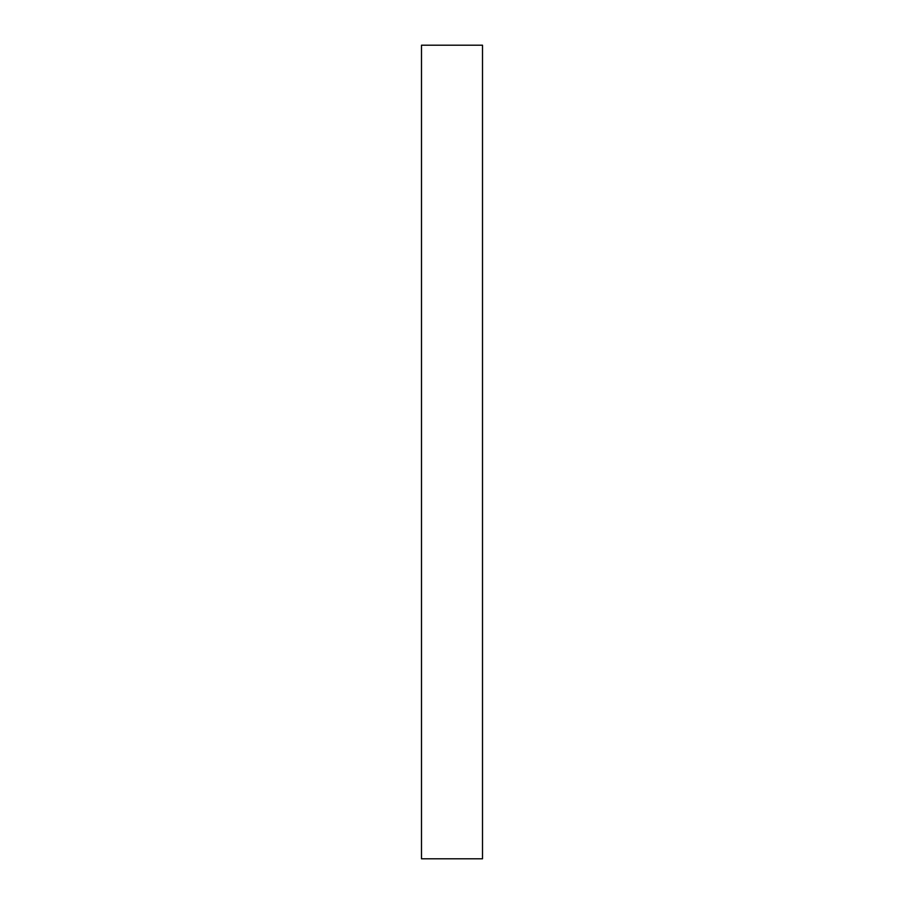 <?xml version="1.0" encoding="UTF-8"?>
<svg xmlns="http://www.w3.org/2000/svg" width="904" height="904" viewBox="0 0 904 904"><rect width="100%" height="100%" fill="white"/><g stroke="black" fill="none" stroke-linecap="round" stroke-linejoin="round"><path stroke-width="1.36" d="M421.49 45.2L421.49 858.8L482.51 858.8L482.51 45.2L421.49 45.2"/></g></svg>
